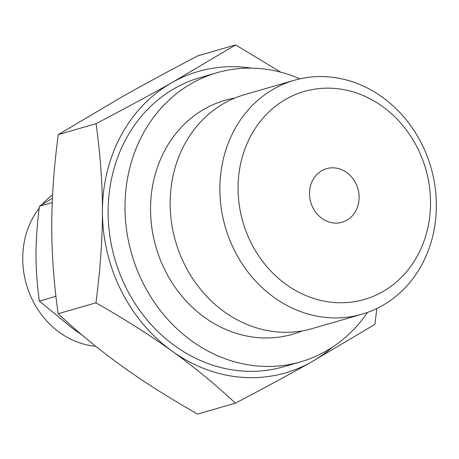 <?xml version="1.0" encoding="UTF-8"?>
<svg xmlns="http://www.w3.org/2000/svg" width="459" height="459" viewBox="0 0 459 459"><rect width="100%" height="100%" fill="white"/><g stroke="black" fill="none" stroke-linecap="round" stroke-linejoin="round"><path stroke-width="0.69" d="M376.856 308.488L374.934 324.375L311.581 361.91C290.254 373.965 264.86 387.712 235.398 403.151C214.772 383.954 193.669 366.609 172.091 351.124A156.88 137.935 73.9 0 0 311.581 361.91A156.88 137.935 73.9 0 0 332.224 347.32M251.486 68.144A156.88 137.935 73.9 0 0 172.24 82.442L235.599 44.907L197.766 55.849C168.487 71.191 143.093 84.938 121.589 97.09L58.23 134.625C53.892 167.919 51.735 198.391 51.769 226.04C51.701 253.494 53.823 282.733 58.132 313.749C78.753 332.947 99.855 350.292 121.434 365.777C142.743 381.159 168.12 397.264 197.565 414.093L235.398 403.151M302.263 330.887A121.755 107.05 -106.1 0 1 165.005 270.242A121.755 107.05 -106.1 0 1 234.922 98.025M299.928 78.839A150.489 132.312 73.9 0 0 216.987 72.729A150.489 132.312 73.9 0 0 142.875 282.738A150.489 132.312 73.9 0 0 300.599 361.858A150.489 132.312 73.9 0 0 367.481 312.418M300.599 361.858L283.719 366.741A150.489 132.312 -106.1 0 1 125.99 287.621A150.489 132.312 -106.1 0 1 200.101 77.611L216.987 72.729M172.24 82.442A156.88 137.935 73.9 0 0 102.42 211.392A156.88 137.935 73.9 0 0 121.067 290.398A156.88 137.935 73.9 0 0 172.091 351.124C150.781 335.741 125.405 319.636 95.96 302.808C100.297 269.513 102.449 239.041 102.42 211.392C102.489 183.939 100.366 154.7 96.057 123.683C125.341 108.341 150.736 94.594 172.24 82.442M361.956 314.203L312.218 328.587A121.755 107.05 -106.1 0 1 184.604 264.573A121.755 107.05 -106.1 0 1 244.567 94.663L294.305 80.279A121.755 107.05 -106.1 0 1 421.919 144.292A121.755 107.05 -106.1 0 1 361.956 314.203A121.755 107.05 -106.1 0 1 234.342 250.189A121.755 107.05 -106.1 0 1 294.305 80.279M235.599 44.907L280.747 72.178M58.23 134.625L96.057 123.683M58.132 313.749L95.96 302.808M417.696 148.377A108.255 95.179 -106.1 0 1 382.381 291.872A108.255 95.179 -106.1 0 1 250.924 242.53A108.255 95.179 -106.1 0 1 286.232 99.035A108.255 95.179 -106.1 0 1 417.696 148.377M312.826 207.583A27.89 24.522 -106.1 0 1 326.561 168.66A27.89 24.522 -106.1 0 1 355.794 183.325A27.89 24.522 -106.1 0 1 342.058 222.248A27.89 24.522 -106.1 0 1 312.826 207.583M52.251 202.522L39.44 206.229C37.145 223.9 36.003 240.04 36.014 254.642C35.98 269.232 37.104 284.718 39.382 301.098L72.912 328.65L82.138 335.07M55.918 296.313L39.382 301.098M52.429 198.299L39.44 206.229M52.601 194.823A83.09 73.056 73.9 0 0 42.05 204.611M39.204 208.07A83.09 73.056 73.9 0 0 32.595 300.335A83.09 73.056 73.9 0 0 95.765 346.293"/></g></svg>
